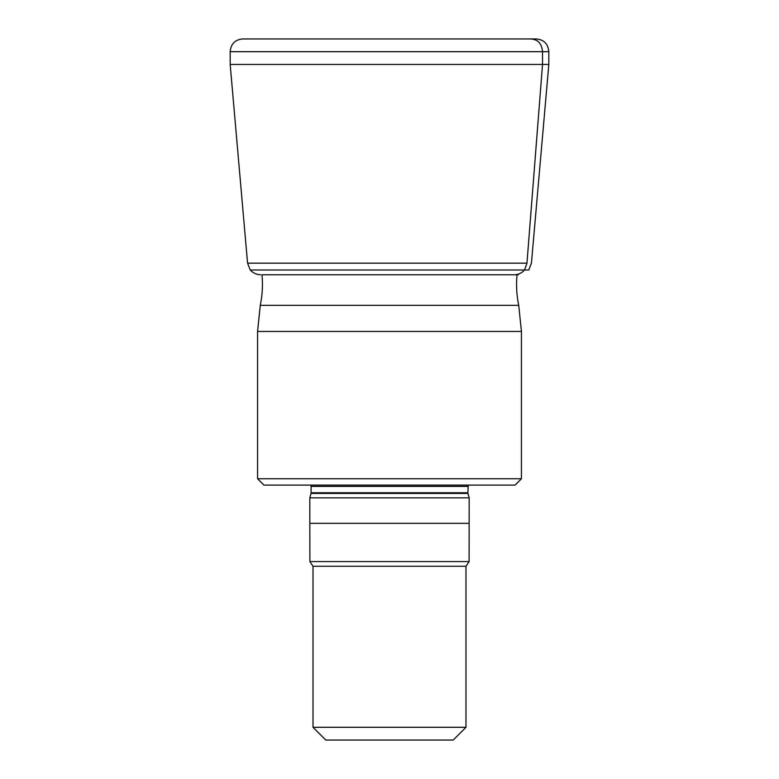 <?xml version="1.0" encoding="UTF-8"?>
<svg xmlns="http://www.w3.org/2000/svg" width="779" height="779" viewBox="0 0 779 779"><rect width="100%" height="100%" fill="white"/><g stroke="black" fill="none" stroke-linecap="round" stroke-linejoin="round"><path stroke-width="1.17" d="M465.988 727.304L453.232 740.05L325.768 740.05L313.012 727.304L465.988 727.304L465.988 566.284L469.104 561.591L469.172 497.849L309.828 497.849L309.828 523.342L469.172 523.342M313.012 727.304L313.012 566.284L309.896 561.591L469.104 561.591M521.433 478.734L515.065 485.103L263.935 485.103L257.567 478.734L521.433 478.734L521.433 331.445L518.726 305.329C516.623 295.231 516.058 285.046 517.032 274.773L261.968 274.773C262.942 285.046 262.377 295.231 260.264 305.329L518.736 305.329M526.964 263.166L247.566 263.166L250.234 269.992L528.766 269.992L524.559 269.992L526.964 263.166L542.535 64.443L542.535 51.696C541.726 43.429 537.724 39.203 530.528 38.999L531.482 38.95A12.746 12.746 0 0 0 531.434 38.95M247.566 263.166L230.175 64.443L548.825 64.443L548.825 51.696C548.114 43.984 543.995 39.739 536.478 38.95L242.522 38.95C235.005 39.739 230.886 43.984 230.175 51.696L548.825 51.696C548.124 43.994 544.005 39.748 536.468 38.95M542.535 64.443L548.825 64.443L548.825 51.696L542.535 51.696M518.337 274.773L514.724 274.773C518.473 274.598 521.755 273.001 524.559 269.992M313.012 566.284L465.988 566.284M469.172 497.849L467.984 493.419L311.016 493.419L309.828 497.849M311.016 493.419L311.103 492.756L467.897 492.756L468.237 485.103M311.103 492.756L311.103 486.378L467.897 486.378M257.567 478.734L257.567 331.445L521.433 331.445M309.896 561.591L309.828 523.342M467.984 493.419L467.897 492.756M311.103 486.378L310.763 485.103M257.567 331.445L260.274 305.329M250.234 269.992C253.078 273.02 256.554 274.617 260.663 274.773M531.434 263.166L528.766 269.992L531.434 263.166L548.825 64.443L531.434 263.166M230.175 64.443L230.175 51.696"/></g></svg>
